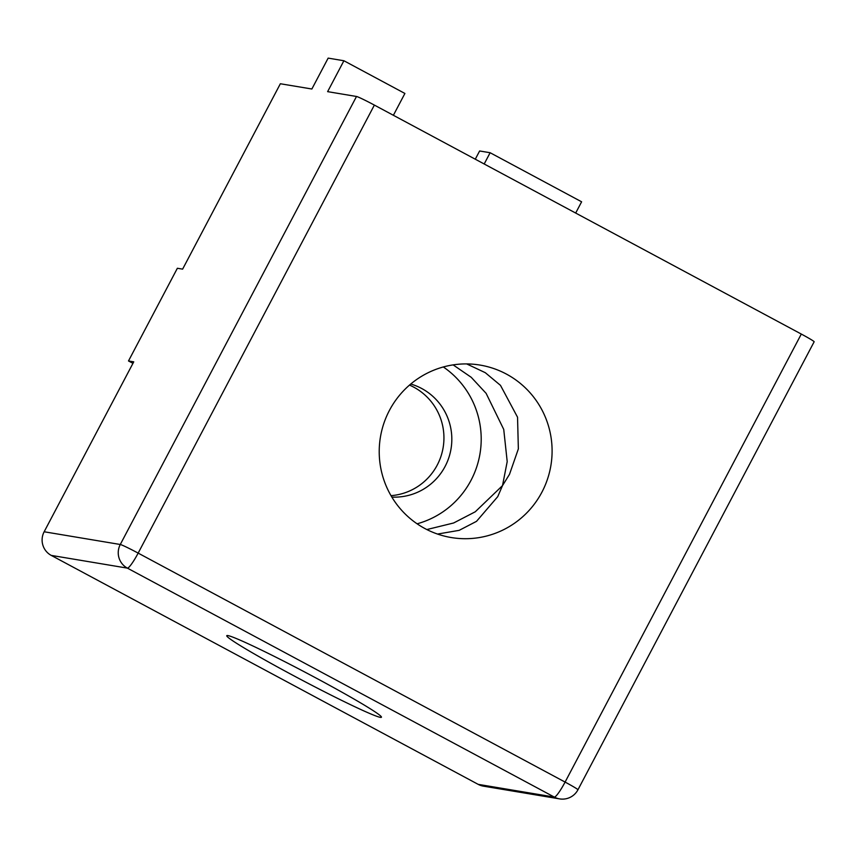 <?xml version="1.0" encoding="UTF-8"?>
<svg xmlns="http://www.w3.org/2000/svg" width="857" height="857" viewBox="0 0 857 857"><rect width="100%" height="100%" fill="white"/><g stroke="black" fill="none" stroke-linecap="round" stroke-linejoin="round"><path stroke-width="1.29" d="M391.853 497.081A57.698 57.033 99.5 0 0 445.094 466.444A57.698 57.033 99.5 0 0 410.749 384.022M391.017 495.657A57.698 57.033 99.5 0 0 437.209 465.126A57.698 57.033 99.5 0 0 409.496 385.093M453.117 364.878L471.211 377.294L486.123 393.352L503.734 429.421L507.205 461.591L502.513 485.608L509.497 474.339L518.356 448.886L517.542 417.22L500.488 385.361L485.287 372.688L466.679 363.914M417.113 523.798A87.425 86.407 99.5 0 0 471.007 480.349A87.425 86.407 99.5 0 0 443.326 366.967M541.903 492.197A87.425 86.407 99.5 0 0 480.07 365.082A87.425 86.407 99.5 0 0 389.421 410.417A87.425 86.407 99.5 0 0 451.243 537.543A87.425 86.407 99.5 0 0 541.903 492.197M227.855 635.573A87.425 4.221 -152.2 0 0 226.762 635.69A87.425 4.221 -152.2 0 0 296.533 677.234A87.425 4.221 -152.2 0 0 380.337 717.352A87.425 4.221 -152.2 0 0 381.429 717.234A87.425 4.221 -152.2 0 0 311.669 675.691A87.425 4.221 -152.2 0 0 227.855 635.573M437.552 534.061L459.181 530.344L476.513 521.345L497.724 496.664L502.513 485.608L475.26 511.79L453.632 522.984L426.85 529.551M356.501 96.477A17.483 0.846 27.8 0 1 374.37 105.09L138.159 553.108L565.095 782.077A17.483 2.528 -61.8 0 1 554.318 797.085A17.483 17.279 99.5 0 0 559.589 798.885L483.444 786.158A17.483 17.279 -80.5 0 1 478.185 784.359L554.318 797.085L127.382 568.127L51.249 555.4A17.483 17.279 -80.5 0 1 44.146 531.769L120.28 544.495L356.501 96.477L327.62 91.645L343.903 60.751L404.9 93.456L393.384 115.288M559.589 798.885A17.483 17.483 0 0 0 577.939 789.79A17.483 0.846 -152.2 0 0 565.095 782.077L801.306 334.059L374.37 105.09M801.306 334.059A17.483 0.846 27.8 0 1 814.15 341.772L577.939 789.79M343.903 60.751L328.156 58.115L311.862 89.01L280.357 83.75L182.616 269.141L177.367 268.262L128.496 360.958L133.746 361.836L44.146 531.769M51.249 555.4L478.185 784.359M132.942 363.347L128.496 360.958M475.281 159.209L479.62 150.982L490.129 152.728L581.614 201.802L575.679 213.05M490.129 152.728L484.194 163.987M127.382 568.127A17.483 2.528 -61.8 0 0 138.159 553.108A17.483 0.846 27.8 0 0 120.28 544.495A17.483 17.279 99.5 0 0 127.382 568.127"/></g></svg>
